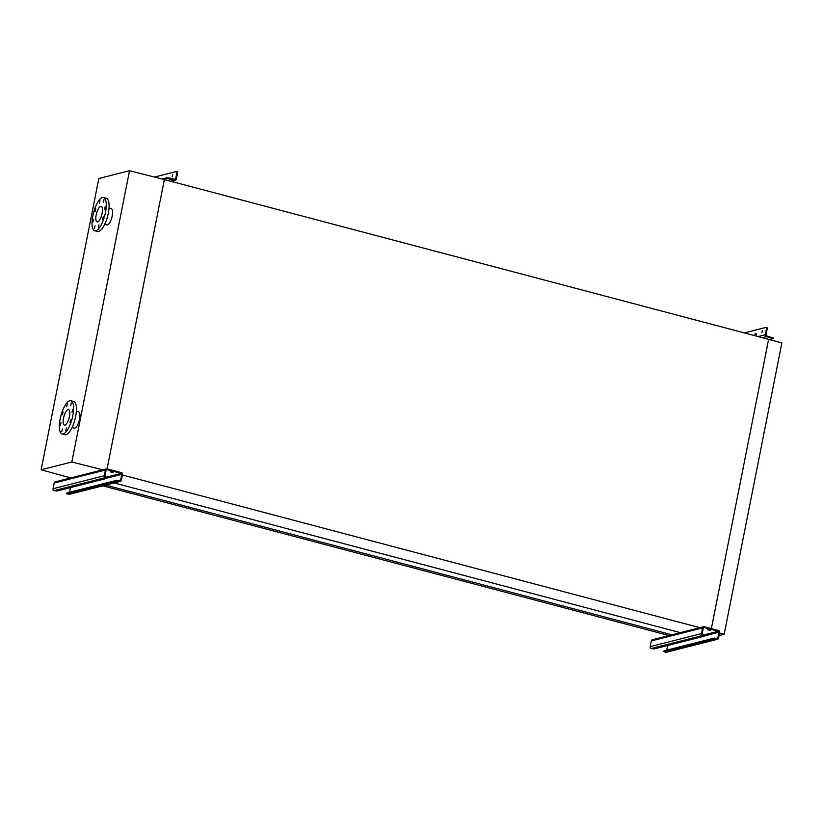 <?xml version="1.0" encoding="UTF-8"?>
<svg xmlns="http://www.w3.org/2000/svg" width="823" height="823" viewBox="0 0 823 823"><rect width="100%" height="100%" fill="white"/><g stroke="black" fill="none" stroke-linecap="round" stroke-linejoin="round"><path stroke-width="1.23" d="M681.948 633.062L114.181 482.947M701.505 628.103L122.401 474.994M671.938 634.79L105.735 485.097M669.037 635.531L102.834 485.827M719.539 632.969L724.178 634.245L781.85 342.975L768.631 339.333L711.35 628.628L768.631 339.333L164.363 179.568L107.083 468.863L164.363 179.568L129.52 170.721L71.838 462.001L104.295 470.231M61.746 431.756L62.373 429.04L61.746 431.756M65.706 430.758L66.334 428.042L65.706 430.758M69.955 422.693L70.583 419.977L69.955 422.693M72.013 412.302L72.64 409.587L72.013 412.302M70.675 405.657L71.303 402.941L70.675 405.657M66.714 406.665L67.342 403.939L66.714 406.665M62.466 414.72L63.093 412.004L62.466 414.72M60.408 425.121L61.036 422.394L60.408 425.121M60.172 418.948A17.18 5.792 104.8 0 1 70.871 400.739A17.18 5.792 104.8 0 1 72.794 415.749A17.18 5.792 104.8 0 1 62.085 433.968A17.18 5.792 104.8 0 1 60.172 418.948M70.871 400.739L73.71 401.49A17.18 5.792 104.8 0 1 75.634 416.5A17.18 5.792 104.8 0 1 64.935 434.719L62.085 433.968M76.354 411.233L78.586 411.829A8.436 2.839 104.8 0 1 79.533 419.195A8.436 2.839 104.8 0 1 74.276 428.135L72.043 427.549M69.43 416.603A8.045 2.716 104.8 0 1 64.42 425.131A8.045 2.716 104.8 0 1 63.525 418.105A8.045 2.716 104.8 0 1 68.535 409.576A8.045 2.716 104.8 0 1 69.43 416.603M94.408 228.537L95.046 225.811L94.408 228.537M98.369 227.529L98.997 224.813L98.369 227.529M102.618 219.474L103.245 216.758L102.618 219.474M104.675 209.073L105.303 206.357L104.675 209.073M103.338 202.427L103.965 199.711L103.338 202.427M99.388 203.435L100.015 200.719L99.388 203.435M95.129 211.49L95.756 208.775L95.129 211.49M93.071 221.891L93.699 219.175L93.071 221.891M92.834 215.729A17.18 5.792 104.8 0 1 103.533 197.51A17.18 5.792 104.8 0 1 105.457 212.519A17.18 5.792 104.8 0 1 94.748 230.738A17.18 5.792 104.8 0 1 92.834 215.729M103.533 197.51L106.383 198.261A17.18 5.792 104.8 0 1 108.297 213.27A17.18 5.792 104.8 0 1 97.598 231.489L94.748 230.738M102.103 213.373A8.045 2.716 104.8 0 1 97.083 221.901A8.045 2.716 104.8 0 1 96.188 214.875A8.045 2.716 104.8 0 1 101.198 206.347A8.045 2.716 104.8 0 1 102.103 213.373M109.017 208.013L111.249 208.6A8.436 2.839 104.8 0 1 112.195 215.965A8.436 2.839 104.8 0 1 106.939 224.905L104.706 224.319M72.259 478.358L41.15 469.779L98.822 178.509L129.52 170.721M41.15 469.779L71.838 462.001M724.178 634.245L719.024 635.551M113.121 472.505L110.169 471.826L113.121 472.505M116.928 480.971L66.828 493.677L68.391 494.386A1.564 1.451 -104.2 0 0 69.07 494.386L120.312 481.393A1.564 1.451 -104.2 0 1 119.633 481.393L116.928 480.971L117.082 480.221L66.982 492.926L66.828 493.677M105.416 477.628L54.174 490.621L56.88 491.043L106.98 478.338L105.416 477.628A1.564 1.451 -104.2 0 1 104.295 475.745L105.426 470.015A1.564 1.451 -104.2 0 1 107.144 468.884L121.372 472.639A1.564 1.451 -104.2 0 1 122.493 474.521L121.351 480.262A1.564 1.451 -104.2 0 1 120.312 481.393M54.174 490.621A1.564 1.451 -104.2 0 1 53.053 488.739L54.184 483.008A1.564 1.451 -104.2 0 1 55.223 481.866L106.465 468.873M117.082 480.221L119.788 480.632A0.782 0.72 75.8 0 0 120.642 480.066L121.783 474.336A0.782 0.72 75.8 0 0 121.218 473.39L107 469.635A0.782 0.72 75.8 0 0 106.136 470.2L105.005 475.931A0.782 0.72 75.8 0 0 105.57 476.877L107.124 477.587M69.554 492.267L70.48 487.597M172.676 174.61L172.182 176.729L172.676 174.61M176.75 171.523L177.274 171.668A1.564 0.525 104.8 0 1 177.377 171.668A1.564 0.525 104.8 0 1 177.552 173.025L176.359 179.064A1.564 1.451 -104.2 0 1 174.63 180.196L166.884 178.447L163.417 179.321M166.884 178.447L167.028 177.696L169.024 177.922L174.785 179.445A0.782 0.72 75.8 0 0 175.638 178.879L176.842 172.84A1.564 0.525 -75.2 0 0 176.667 171.472A1.564 0.525 -75.2 0 0 176.564 171.482L154.518 177.068M165.433 178.097L166.832 177.747M167.028 177.696L162.008 178.961M710.28 630.387L707.327 629.708L710.28 630.387M714.086 638.854L663.986 651.559L665.55 652.269A1.564 1.451 -104.2 0 0 666.229 652.279L717.471 639.286A1.564 1.451 -104.2 0 1 716.792 639.276L714.086 638.854L714.241 638.103L664.14 650.808L663.986 651.559M702.575 635.521L651.332 648.514L654.038 648.925L704.138 636.23L702.575 635.521A1.564 1.451 -104.2 0 1 701.453 633.628L702.585 627.898A1.564 1.451 -104.2 0 1 704.313 626.766L718.53 630.521A1.564 1.451 -104.2 0 1 719.652 632.403L718.51 638.144A1.564 1.451 -104.2 0 1 717.471 639.286M651.332 648.514A1.564 1.451 -104.2 0 1 650.211 646.621L651.343 640.891A1.564 1.451 -104.2 0 1 652.382 639.749L703.624 626.756M714.241 638.103L716.946 638.525A0.782 0.72 75.8 0 0 717.8 637.959L718.942 632.218A0.782 0.72 75.8 0 0 718.376 631.282L704.159 627.517A0.782 0.72 75.8 0 0 703.295 628.083L702.163 633.823A0.782 0.72 75.8 0 0 702.729 634.759L704.282 635.469M666.712 650.149L667.638 645.479M761.882 332.615L762.365 330.507L761.882 332.615M766.378 327.42L766.902 327.554A1.564 0.525 104.8 0 1 766.995 327.554A1.564 0.525 104.8 0 1 767.17 328.922L766.46 328.737L765.267 334.776A1.564 1.451 -104.2 0 0 766.388 336.658L773.106 338.623L769.536 339.58M767.17 328.922L765.976 334.961A0.782 0.72 75.8 0 0 766.542 335.897L773.147 337.944M755.288 335.805L756.522 333.922M766.46 328.737A1.564 0.525 -75.2 0 0 766.285 327.369A1.564 0.525 -75.2 0 0 766.182 327.369L744.342 332.914M756.131 336.021L756.388 333.593L755.195 333.881L754.578 335.619M119.633 481.393L68.391 494.386M105.426 470.015L54.184 483.008M104.295 475.745L53.053 488.739M107 469.635L106.362 469.799M121.218 473.39L106.496 477.124M121.783 474.336L107.124 478.05M120.642 480.066L119.109 480.457M106.126 477.824L106.28 477.062M119.068 480.447L118.924 481.208M174.63 180.196L170.618 181.214M175.638 178.879L174.106 179.27M169.024 177.922L168.88 178.673M177.552 173.025L176.842 172.84M716.792 639.276L665.55 652.269M702.585 627.898L651.343 640.891M701.453 633.628L650.211 646.621M704.159 627.517L703.521 627.682M718.376 631.282L703.655 635.017M718.942 632.218L704.293 635.932M717.8 637.959L716.267 638.339M703.284 635.706L703.439 634.955M716.236 638.329L716.082 639.09M765.267 334.776L758.178 336.566M766.388 336.658L762.376 337.677M772.149 338.181L772.293 337.42M755.473 334.899L754.763 334.714M755.905 334.076L755.195 333.881M107.237 477.515L107.083 478.266M66.869 492.998L66.725 493.749M175.32 180.206L170.958 181.307M176.667 171.472L177.377 171.668M704.395 635.397L704.241 636.158M664.027 650.88L663.883 651.631M766.995 327.554L766.285 327.369M773.106 338.623L773.26 337.872"/></g></svg>
